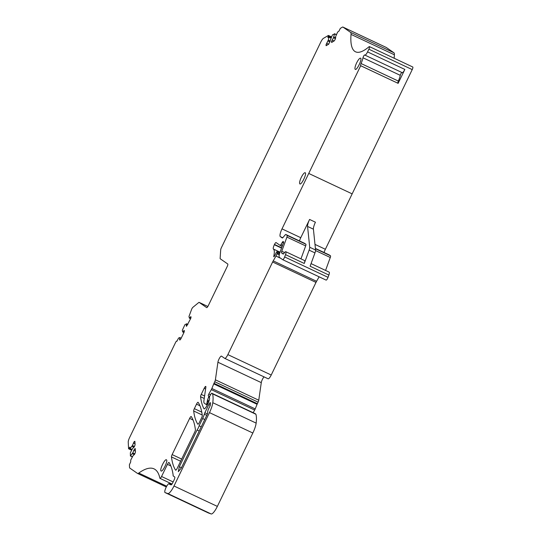 <?xml version="1.0" encoding="UTF-8"?>
<svg xmlns="http://www.w3.org/2000/svg" width="541" height="541" viewBox="0 0 541 541"><rect width="100%" height="100%" fill="white"/><g stroke="black" fill="none" stroke-linecap="round" stroke-linejoin="round"><path stroke-width="0.81" d="M360.84 65.806L398.129 83.355L404.851 69.444L367.562 51.902A4.206 1.048 115.2 0 1 364.905 55.101A4.206 1.048 115.2 0 1 364.783 54.993A1.981 0.494 115.2 0 0 364.722 54.939A1.981 0.494 115.2 0 0 363.809 55.824A1.981 0.494 115.2 0 0 362.984 57.792A11.131 2.766 115.2 0 1 361.07 63.534A2.475 0.615 115.2 0 0 360.691 65.704L282.01 228.87A7.418 1.846 115.2 0 0 280.319 236.62L282.267 237.972A2.475 0.615 115.2 0 0 282.287 237.979A2.475 0.615 115.2 0 0 282.957 237.553L285.161 234.929A2.475 0.615 115.2 0 1 285.831 234.503A2.475 0.615 115.2 0 1 285.851 234.517L287.109 235.389A2.475 0.615 115.2 0 1 286.919 237.093L281.766 251.247A2.475 0.615 115.2 0 0 281.577 252.951L283.119 254.02A2.475 0.615 115.2 0 0 283.139 254.033A2.475 0.615 115.2 0 0 284.12 253.181A4.206 1.048 115.2 0 1 285.797 251.727A4.206 1.048 115.2 0 1 285.506 254.642L284.674 256.941A2.475 0.615 115.2 0 1 282.733 259.7A2.475 0.615 115.2 0 1 282.713 259.687L279.426 257.401A7.418 1.846 115.2 0 1 280.001 252.289L282.571 245.229A2.475 0.615 115.2 0 1 282.943 244.349L283.748 241.976L282.97 241.435L280.312 245.526L276.072 242.578A2.475 0.615 115.2 0 0 276.045 242.571A2.475 0.615 115.2 0 0 274.483 244.451L274.355 244.721A4.152 1.035 115.2 0 0 273.408 249.056A19.787 4.923 115.2 0 1 273.773 256.306L273.807 256.765L274.422 256.143A7.919 1.968 115.2 0 0 276.011 252.999L277.019 251.565L277.56 251.944L277.073 253.77A4.95 1.231 115.2 0 1 275.957 256.076L273.225 260.877A4.95 1.231 115.2 0 0 272.63 262L227.862 354.612A4.95 1.231 115.2 0 1 224.731 358.379A4.95 1.231 115.2 0 1 224.684 358.352L221.512 356.147A3.956 0.987 115.2 0 0 221.479 356.127A3.956 0.987 115.2 0 0 219.511 358.115A3.956 0.987 115.2 0 0 217.922 362.227L215.399 379.823A2.475 0.615 115.2 0 1 214.743 381.75L213.993 383.305A2.475 0.615 115.2 0 0 213.729 383.894L211.869 388.499A2.475 0.615 115.2 0 1 211.308 389.655L208.84 393.99A1.481 0.372 115.2 0 0 208.326 395.877L208.941 396.303L207.534 399.921L206.79 403.728L206.162 404.479L204.309 403.194A9.894 2.462 115.2 0 1 203.937 400.583L205.871 387.085A2.475 0.615 115.2 0 0 205.756 386.423A2.475 0.615 115.2 0 0 204.187 388.303L201.238 394.403A2.475 0.615 115.2 0 0 200.569 396.742A173.161 43.077 115.2 0 0 203.923 408.665A4.95 1.231 115.2 0 0 204.092 408.834A4.95 1.231 115.2 0 0 207.223 405.067L207.994 403.471A5.944 1.481 115.2 0 0 209.624 398.122L209.306 397.763L209.752 396.168L211.186 393.679L211.687 393.179L212.451 393.713A2.475 0.615 115.2 0 1 212.539 393.841A46.999 11.692 115.2 0 1 212.789 402.707A12.369 3.077 115.2 0 1 209.468 412.614L173.992 485.994A9.894 2.462 115.2 0 1 167.791 493.548L165.052 492.567A4.95 1.231 115.2 0 1 165.025 492.553A4.95 1.231 115.2 0 1 165.735 488.171A4.95 1.231 115.2 0 1 168.853 483.627L169.495 484.107A2.475 0.615 115.2 0 0 169.631 484.357A2.475 0.615 115.2 0 1 169.631 484.357L171.078 484.878A2.475 0.615 115.2 0 0 172.626 482.991L174.033 480.09A2.969 0.737 115.2 0 0 174.709 476.993L173.221 475.965A2.475 0.615 115.2 0 1 173.113 475.444A5.153 1.278 115.2 0 0 173.113 474.822A180.194 44.822 115.2 0 0 169.062 462.535A2.475 0.615 115.2 0 0 168.988 462.474A2.475 0.615 115.2 0 0 167.426 464.354L161.556 476.493A2.475 0.615 115.2 0 1 159.987 478.372A2.475 0.615 115.2 0 1 159.865 478.183A118.743 29.539 115.2 0 0 154.05 468.871A118.743 29.539 115.2 0 0 152.853 468.425A118.743 29.539 115.2 0 0 138.773 473.064A9.894 2.462 115.2 0 1 137.502 473.416A9.894 2.462 115.2 0 1 137.407 473.361L129.772 468.053A4.95 1.231 115.2 0 1 129.542 467.444L129.4 464.699L130.679 461.994L130.753 460.019L132.937 455.88L134.777 453.98L135.453 452.114L135.27 448.577L134.52 449.016L132.782 452.871L130.388 455.989L130.374 452.702L132.559 448.563L134.398 446.656L135.074 444.797L134.885 441.26L134.134 441.699L132.403 445.554L130.009 448.672L129.908 447.123L128.569 448.645L128.231 442.153A4.95 1.231 115.2 0 1 129.583 437.601L175.805 341.98L176.589 341.04L176.907 341.263L178.537 338.084L179.801 337.543L181.194 338.199M386.213 47.432A4.95 1.231 115.2 0 1 386.26 47.452A4.95 1.231 115.2 0 1 386.308 47.48L393.949 52.788A9.894 2.462 115.2 0 1 394.389 54.79A84.105 20.923 115.2 0 0 394.213 58.272M206.716 307.633L206.669 307.613A2.475 0.615 115.2 0 0 206.689 307.626A2.475 0.615 115.2 0 0 208.251 305.739L227.186 266.578A2.475 0.615 115.2 0 0 227.754 263.994L220.241 258.774A2.475 0.615 115.2 0 1 220.133 258.3L220.694 249.841A2.475 0.615 115.2 0 1 221.37 247.731L320.813 42.015A4.95 1.231 115.2 0 1 323.437 38.343L328.428 35.442L327.866 37.62L329.036 37.167L328.292 40.122L326.047 44.714L326.101 45.714L328.752 44.152L332.417 34.928L334.527 33.921L333.459 37.755L331.532 41.474L331.586 42.475L334.237 40.906L335.251 39.277L335.718 36.423L337.618 32.095L339.011 31.033L340.336 28.362L342.392 27.145A4.95 1.231 115.2 0 1 342.906 27.05A4.95 1.231 115.2 0 1 342.947 27.077L350.588 32.386A9.894 2.462 115.2 0 1 351.028 34.387A84.105 20.923 115.2 0 0 355.538 51.808A84.105 20.923 115.2 0 0 369.016 46.749A2.475 0.615 115.2 0 1 369.415 46.6L412.769 67.003A2.475 0.615 115.2 0 1 412.228 69.6L325.371 249.279L314.99 244.39M324.052 252.491A7.418 1.846 115.2 0 1 325.371 249.279M329.165 254.899A2.475 0.615 115.2 0 1 329.185 254.906A2.475 0.615 115.2 0 1 329.212 254.919L330.47 255.792A2.475 0.615 115.2 0 1 330.281 257.496L325.567 270.439M311.061 263.616L329.158 272.13A4.206 1.048 115.2 0 1 328.867 275.044L328.035 277.344A2.475 0.615 115.2 0 1 326.095 280.103A2.475 0.615 115.2 0 1 326.074 280.089L282.76 259.707M227.862 354.612L271.224 375.021L315.991 282.402A4.95 1.231 115.2 0 1 316.586 281.279L319.122 276.823M271.224 375.021A4.95 1.231 115.2 0 1 268.093 378.781A4.95 1.231 115.2 0 1 268.045 378.754L224.779 358.399M215.399 379.823L258.76 400.225L261.283 382.629A3.956 0.987 115.2 0 1 264.069 376.888M258.76 400.225A2.475 0.615 115.2 0 1 258.104 402.152L257.354 403.708A2.475 0.615 115.2 0 0 257.09 404.296L255.224 408.908A2.475 0.615 115.2 0 1 254.669 410.058L253.168 412.695M255.034 413.574L255.812 414.115A2.475 0.615 115.2 0 1 255.9 414.25A46.999 11.692 115.2 0 1 256.15 423.109A12.369 3.077 115.2 0 1 252.83 433.016L217.354 506.396A9.894 2.462 115.2 0 1 211.146 513.95L208.407 512.969A4.95 1.231 115.2 0 1 208.38 512.956A4.95 1.231 115.2 0 1 208.353 512.942M206.669 307.613L199.156 302.392L207.852 306.483L199.135 302.378A2.475 0.615 115.2 0 1 199.156 302.392M179.801 337.543L179.538 339.816L179.882 340.059L180.836 338.937L184.062 332.262L184.4 330.713L184.055 330.47L182.75 332.012L182.303 330.294L184.934 324.661L186.672 323.89L186.205 326.02L186.55 326.264L190.736 318.46L191.074 316.911L190.723 316.674L189.418 318.216L188.971 316.499L191.724 309.053A2.475 0.615 115.2 0 1 192.914 307.302L198.757 302.514A2.475 0.615 115.2 0 1 199.135 302.378M169.211 483.586L171.159 484.885M211.687 393.179L255.054 413.588L211.687 393.179M206.162 404.479L207.257 404.993L206.168 404.485M277.019 251.565L279.798 252.877L277.019 251.565M280.312 245.526L282.145 246.392L280.319 245.533M367.562 51.902L368.874 49.197L412.228 69.6M369.415 46.6A2.475 0.615 115.2 0 1 368.874 49.197M355.234 69.343A6.188 1.535 115.2 0 1 356.587 63.006A6.188 1.535 115.2 0 1 360.556 58.185A6.188 1.535 115.2 0 1 360.61 58.212C362.429 59.023 356.722 70.83 355.234 69.343L355.288 69.376M161.083 470.961C159.264 470.156 164.978 458.349 166.459 459.836C168.278 460.641 162.571 472.449 161.083 470.961L161.137 470.995M305.232 172.768C307.051 173.573 301.344 185.387 299.856 183.893A6.188 1.535 115.2 0 1 301.209 177.563A6.188 1.535 115.2 0 1 305.178 172.735A6.188 1.535 115.2 0 1 305.232 172.768M189.634 418.409A2.475 0.615 115.2 0 1 191.203 416.523A2.475 0.615 115.2 0 1 191.271 416.59A173.161 43.077 115.2 0 1 195.402 429.723A2.475 0.615 115.2 0 1 194.733 432.063L177.211 468.303A2.475 0.615 115.2 0 1 175.649 470.183A2.475 0.615 115.2 0 1 175.575 470.115A173.161 43.077 115.2 0 1 171.47 456.929A2.475 0.615 115.2 0 1 172.139 454.589L189.634 418.409L193.049 420.012M197.79 424.171A173.161 43.077 115.2 0 1 193.685 410.984A2.475 0.615 115.2 0 1 194.354 408.644L196.518 404.168A2.475 0.615 115.2 0 1 198.087 402.281A2.475 0.615 115.2 0 1 198.155 402.348A173.161 43.077 115.2 0 1 202.287 415.481A2.475 0.615 115.2 0 1 201.617 417.821L199.426 422.352A2.475 0.615 115.2 0 1 197.857 424.232A2.475 0.615 115.2 0 1 197.79 424.171L197.959 424.245M197.08 430.034A4.206 1.048 115.2 0 0 199.122 425.808L202.638 418.531A7.418 1.846 115.2 0 0 204.302 414.19A2.475 0.615 115.2 0 1 204.856 412.736L208.799 404.587A2.475 0.615 115.2 0 1 210.361 402.707A2.475 0.615 115.2 0 1 210.503 403.133A42.056 10.462 115.2 0 1 210.429 404.472A2.475 0.615 115.2 0 1 209.414 407.204A4.206 1.048 115.2 0 0 207.71 412.391A2.475 0.615 115.2 0 1 207.047 414.791L181.269 468.121L178.293 471.698L179.321 466.768L197.08 430.034L199.196 431.028M299.444 240.907A7.418 1.846 115.2 0 1 300.762 237.695L309.587 219.45L315.437 222.209A7.418 1.846 115.2 0 0 313.415 229.181L315.565 250.003A4.95 1.231 115.2 0 1 314.963 252.897L310.115 266.219L328.867 275.044M285.797 251.727L304.549 260.552A4.206 1.048 115.2 0 1 304.265 263.467L309.114 250.145L314.963 252.897M189.418 318.216L190.588 318.764M186.205 326.02L186.598 326.203M186.672 323.89L187.842 324.444M186.469 323.748L187.862 324.404M182.75 332.012L183.92 332.566M179.538 339.816L179.93 340.005M180.004 337.685L181.174 338.24M131.93 446.325L133.999 447.299M132.403 445.554L134.445 446.514M133.336 442.998L135.02 443.789M134.134 441.699L134.932 442.071M132.308 453.642L134.378 454.616M132.782 452.871L134.824 453.831M133.715 450.315L135.399 451.106M134.52 449.016L135.311 449.395M300.965 258.862L305.672 245.918A2.475 0.615 115.2 0 0 305.861 244.214L304.603 243.342A2.475 0.615 115.2 0 0 304.583 243.328A2.475 0.615 115.2 0 0 304.556 243.315M360.691 65.704L398.129 83.355M397.98 83.246A2.475 0.615 115.2 0 1 398.359 81.076A11.131 2.766 115.2 0 0 400.272 75.341A1.981 0.494 115.2 0 1 401.868 72.494M404.851 69.444A4.206 1.048 115.2 0 1 402.193 72.643L364.905 55.101M331.532 41.474L332.505 41.934M332.073 39.993L334.135 40.967M333.459 37.755L335.461 38.695M333.777 36.876L335.778 37.823M326.047 44.714L327.021 45.173M326.588 43.239L328.651 44.206M327.974 40.994L329.976 41.941M328.292 40.122L330.294 41.062M199.122 425.808L201.238 426.802M309.114 250.145A4.95 1.231 115.2 0 0 309.716 247.251L307.565 226.429A7.418 1.846 115.2 0 1 309.587 219.45M328.346 36.301L331.092 37.599M334.541 33.752L336.448 34.651M329.056 36.998L330.964 37.89M342.947 27.077L386.308 47.48M350.588 32.386L393.949 52.788M351.028 34.387L394.389 54.79M308.796 173.465L352.157 193.867M282.01 228.87L300.762 237.695M315.403 248.42L329.212 254.919L315.403 248.42M330.47 255.792L315.437 248.718M315.559 250.571L330.281 257.496M285.506 254.642L304.265 263.467M284.674 256.941L328.035 277.344M282.213 242.334L283.592 242.983M281.07 244.627L282.537 245.323M274.483 244.451L281.631 247.812M274.355 244.721L281.53 248.096M273.408 249.056L280.042 252.174M273.773 256.306L274.186 256.502M277.56 251.944L279.765 252.978M277.405 252.938L279.481 253.912M277.073 253.77L279.264 254.804M275.957 256.076L280.793 258.348M273.225 260.877L316.586 281.279M272.63 262L315.991 282.402M217.922 362.227L261.283 382.629M214.743 381.75L258.104 402.152M213.993 383.305L257.354 403.708M213.729 383.894L257.09 404.296M211.869 388.499L255.224 408.908M211.308 389.655L254.669 410.058M208.84 393.99L210.544 394.795M208.326 395.877L209.59 396.472M208.941 396.303L209.536 396.587M208.752 397.256L209.252 397.493M207.534 399.921L209.124 400.665M207.25 401.03L208.745 401.733M207.446 401.841L208.501 402.342M207.115 403.052L207.994 403.464M206.79 403.728L207.67 404.141M204.187 388.303L205.6 388.965M201.238 394.403L204.593 395.985M200.569 396.742L204.241 398.474M203.923 408.665L204.322 408.854M212.451 393.713L255.812 414.115M212.539 393.841L255.9 414.25M212.789 402.707L256.15 423.109M209.468 412.614L252.83 433.016M173.992 485.994L217.354 506.396M167.791 493.548L211.146 513.95M165.052 492.567L208.407 512.969M167.426 464.354L170.821 465.957M161.556 476.493L173.134 481.943M138.773 473.064L166.709 486.21M130.077 448.651L131.977 449.544M130.455 455.968L132.356 456.861M129.191 448.273L129.989 448.651M172.139 454.589L181.675 459.079M171.47 456.929L180.626 461.243M196.518 404.168L199.94 405.77M194.354 408.644L201.766 412.134M193.685 410.984L202.226 415.008M130.158 448.57L132.024 449.449M130.537 455.887L132.403 456.766M281.577 252.951L283.545 253.878M281.766 251.247L284.566 252.566M286.919 237.093L305.672 245.918M287.109 235.389L305.861 244.214M285.851 234.517L304.603 243.342M280.319 236.62L282.76 237.763M361.07 63.534L398.359 81.076M362.984 57.792L400.272 75.341M334.527 33.921L336.38 34.793M329.036 37.167L330.896 38.039M204.302 414.19L206.777 415.353M204.856 412.736L207.413 413.939M208.799 404.587L210.266 405.277M179.321 466.768L181.438 467.769M202.638 418.531L204.755 419.532M307.565 226.429L313.415 229.181M309.716 247.251L315.565 250.003M328.428 35.442L331.437 36.862M342.906 27.05L386.26 47.452M282.733 259.7L326.095 280.103M224.731 358.379L268.093 378.781M165.025 492.553L208.38 512.956M159.987 478.372L172.031 484.039M137.502 473.416L166.303 486.968M128.636 448.8L131.632 450.213M130.009 448.672L131.957 449.585M130.388 455.989L132.335 456.908M169.238 483.6L171.517 484.675M285.831 234.503L304.583 243.328M334.521 33.711L336.455 34.624M329.029 36.95L330.97 37.863"/></g></svg>
